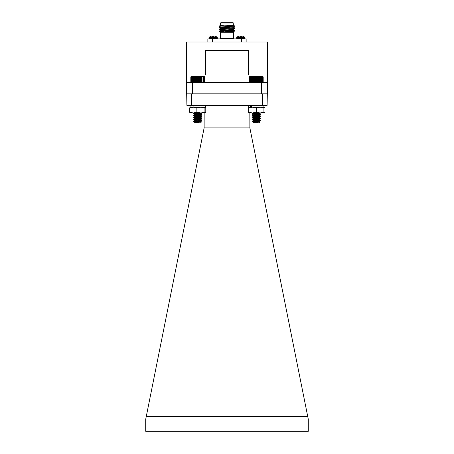 <?xml version="1.0" encoding="UTF-8"?>
<svg xmlns="http://www.w3.org/2000/svg" width="454" height="454" viewBox="0 0 454 454"><rect width="100%" height="100%" fill="white"/><g stroke="black" fill="none" stroke-linecap="round" stroke-linejoin="round"><path stroke-width="0.68" d="M267.565 82.367L267.1 105.385L262.281 105.385L262.281 93.813L261.442 93.813L261.442 82.367L267.565 82.367L267.565 41.989L186.435 41.989L186.435 82.367L192.558 82.367L192.558 93.813L191.719 93.813L191.719 105.385L186.9 105.385L186.435 82.367M261.442 82.367L192.558 82.367M261.442 93.813L192.558 93.813M242.34 36.099A6.186 6.163 0 0 1 243.537 36.547A6.186 6.163 -0 0 0 242.34 36.099L242.271 36.082A6.135 5.647 -77.1 0 0 241.886 36.025A6.135 5.647 -77.1 0 1 242.271 36.082M239.763 36.025L239.763 36.025A6.135 2.338 84.6 0 1 239.928 36.082L239.979 36.547L241.573 36.547M239.281 36.082A6.135 5.647 77.1 0 1 239.667 36.025A6.135 5.647 77.1 0 0 239.281 36.082L239.218 36.099A6.186 6.163 0 0 0 238.015 36.547L237.902 36.547A6.191 6.191 0 0 0 236.892 37.211L244.661 37.211A6.191 6.191 0 0 0 243.65 36.547L243.537 36.547M239.979 36.547L239.945 36.099M210.463 36.547A6.186 6.163 180 0 1 211.66 36.099A6.186 6.163 180 0 0 210.463 36.547L210.35 36.547A6.191 6.191 0 0 0 209.339 37.211L217.108 37.211A6.191 6.191 0 0 0 216.098 36.547L215.985 36.547A6.186 6.163 180 0 0 214.782 36.099L214.719 36.082A6.135 5.647 102.9 0 0 214.333 36.025L214.333 36.025A6.135 5.647 102.9 0 1 214.719 36.082M211.729 36.082A6.135 5.647 -102.9 0 1 212.114 36.025L212.114 36.025A6.135 5.647 -102.9 0 0 211.729 36.082L211.66 36.099M212.211 36.025A6.135 2.338 -95.4 0 1 212.376 36.082L212.427 36.547L212.387 36.099A6.135 2.338 -95.4 0 0 212.211 36.025M214.237 36.025A6.135 2.338 95.4 0 0 214.072 36.082L214.021 36.547L214.072 36.082L214.021 36.547L212.427 36.547L212.387 36.099L212.427 36.547M214.021 36.547L214.055 36.099M207.864 41.989L207.864 38.925L246.136 38.925L246.136 41.989M241.539 41.989L241.539 38.925M212.461 38.925L212.461 41.989M219.946 27.808L234.656 26.848L233.549 25.997L220.451 27.064M219.946 29.51L234.656 28.551L233.549 27.7L220.451 28.761M228.226 29.028L229.645 29.09M229.645 29.924L234.639 30.236L233.549 29.402L220.451 30.463M228.226 30.73L229.645 30.793M230.853 31.57L234.298 31.74L233.736 32.313L220.241 32.285L234.298 31.746L233.549 31.105L220.451 32.166M220.962 32.058L222.108 32.149M219.696 31.394L223.55 31.888M233.532 26.014L234.202 25.628L220.411 26.065L219.344 26.213L220.468 26.865M234.054 26.956L219.344 27.915L220.468 28.568M234.054 28.659L219.344 29.612L224.355 29.941M234.054 30.356L219.344 31.315L220.468 31.967M220.468 25.169L222.329 25.152L220.468 25.345L219.344 26.213M219.946 26.105L219.605 26.065C219.151 25.782 220.786 25.475 224.503 25.152L222.329 25.152M234.639 30.236L219.361 31.088L223.419 31.394M233.549 26.213L220.468 27.047L219.361 27.688M233.549 27.915L220.468 28.744L219.361 29.385M224.355 29.073L225.774 29.135M233.549 29.612L220.468 30.446L219.361 31.088M224.355 30.776L225.774 30.838M233.549 31.315L220.241 32.279M233.43 23.006L220.57 23.006L220.877 22.7L233.123 22.7L233.43 25.152M224.015 27.598L222.029 27.461M220.57 32.313L220.57 38.312L219.957 38.925M220.411 26.065L219.344 26.065M224.503 25.152L233.736 25.152L234.207 25.623M220.57 25.152L220.57 23.006M248.429 74.995L248.429 50.502L205.571 50.502L205.571 74.995L248.429 74.995M262.281 105.385L191.719 105.385M249.842 112.961L249.87 127.915L204.13 127.915L204.158 112.961M249.87 127.915L308.294 419.28L308.294 431.3L145.706 431.3L145.706 419.28L204.13 127.915M146.296 416.346L307.704 416.346M186.9 93.813L191.719 93.813M262.281 93.813L267.1 93.813M252.191 121.354L260.494 120.503L252.044 119.544L260.494 118.585L252.072 117.592L260.494 116.672L252.072 115.679L260.494 114.76L252.044 113.801L253.287 112.961L248.61 112.961L248.61 107.223L252.435 107.223L248.61 107.904M253.514 114.885L252.174 113.971L260.494 112.961L252.435 112.961L248.61 112.28M263.916 107.904L260.091 107.223L263.916 107.223L263.916 112.961L260.091 112.961L256.266 112.28L256.266 107.904L252.435 107.223L260.091 107.223L256.266 107.904M256.266 112.28L252.435 112.961M263.916 112.28L260.091 112.961M193.591 121.462L201.928 120.724L196.412 120.111M194.982 120.571L193.518 119.708L201.956 118.772L196.412 118.199M194.982 118.659L193.518 117.796L201.956 116.86L196.412 116.286M194.982 116.746L193.518 115.883L201.956 114.947L196.412 114.374M194.982 114.828L193.518 113.971L201.956 112.961M193.506 121.405L201.956 120.446L193.506 119.493L201.956 118.534L193.506 117.58L201.956 116.621L193.506 115.662L201.956 114.709L193.506 113.75L201.349 112.961M201.389 122.035L200.52 122.898L194.942 122.898L194.692 122.608L195.118 122.523L201.377 122.007L194.108 121.53M194.238 121.462L193.932 121.893L194.794 122.415L200.668 121.456L197.734 120.929M194.834 122.296L195.271 122.421M194.794 120.503L200.668 119.544L197.734 119.016M194.794 118.59L200.668 117.631L197.734 117.104M194.794 116.672L200.668 115.719L201.928 114.981M200.713 115.668L197.734 115.191M194.794 114.76L200.668 113.806L197.734 113.279M194.755 122.591L200.713 121.644L196.423 121.025M194.749 120.446L200.713 119.731L196.423 119.113M194.749 118.772L200.713 117.819L196.423 117.2M194.749 116.621L200.713 115.906L196.423 115.288M194.749 114.947L200.713 113.988L196.423 113.375M190.964 76.72L191.503 76.181L203.959 76.181L204.499 76.72M204.3 76.527L204.652 76.874L204.3 76.527L204.629 76.874L204.243 76.527L204.527 76.874L204.118 76.527L204.357 76.874L203.92 76.527L204.113 76.874L203.653 76.527L203.801 76.874L203.324 76.527L203.415 76.874L202.927 76.527L202.972 76.874L202.478 76.527L202.473 76.874L201.979 76.527L201.922 76.874L201.428 76.527L201.321 76.874L200.844 76.527L200.685 76.874L200.22 76.527L200.015 76.874L199.573 76.527L199.317 76.874L198.903 76.527L198.602 76.874L198.216 76.527L197.882 76.874L197.53 76.527L197.161 76.874L196.843 76.527L196.44 76.874L196.168 76.527L195.736 76.874L195.509 76.527L195.055 76.874L194.874 76.527L194.403 76.874L194.272 76.527L191.815 76.874L191.94 76.527L191.474 76.874L191.65 76.527L191.202 76.874L191.423 76.527L190.998 76.874L191.265 76.527L190.867 76.874L191.179 76.527L190.816 76.874L191.162 76.527L190.816 76.874L190.816 82.367M201.428 76.527L201.428 82.367M201.922 76.874L201.922 82.367M201.321 82.367L201.321 76.874M200.844 76.527L200.844 82.367M200.685 76.874L200.685 82.367M201.979 76.527L201.979 82.367M202.473 76.874L202.478 76.527M202.972 76.874L202.972 82.367M203.415 76.874L203.415 82.367M203.801 76.874L203.801 82.367M204.113 76.874L204.113 82.367M204.357 76.874L204.357 82.367M204.527 76.874L204.527 82.367M204.629 76.874L204.629 82.367L204.652 76.874M190.867 76.874L190.867 82.367M190.998 76.874L190.998 82.367M191.202 76.874L191.202 82.367M191.474 76.874L191.474 82.367M191.815 76.874L191.815 82.367M192.224 76.874L192.224 82.367M192.695 76.874L192.695 82.367M193.188 76.527L193.188 82.367M193.217 76.874L193.217 82.367M193.71 76.527L193.71 82.367M193.79 76.874L193.79 82.367M194.272 76.527L194.272 82.367M194.403 76.874L194.403 82.367M194.874 76.527L194.874 82.367M195.055 76.874L195.055 82.367M195.509 76.527L195.509 82.367M195.736 76.874L195.736 82.367M196.168 76.527L196.168 82.367M196.44 76.874L196.44 82.367M196.843 76.527L196.843 82.367M197.161 76.874L197.161 82.367M197.53 76.527L197.53 82.367M197.882 76.874L197.882 82.367M198.216 76.527L198.216 82.367M198.602 76.874L198.602 82.367M198.903 76.527L198.903 82.367M199.317 76.874L199.317 82.367M199.573 76.527L199.573 82.367M200.015 76.874L200.015 82.367M200.22 76.527L200.22 82.367M263.916 112.961L264.977 112.28L264.977 107.904L263.916 107.223L263.916 105.385L263.916 107.223L251.618 107.223L251.618 105.385M250.46 105.385L250.46 107.223L248.61 107.223L248.61 105.385M193.932 121.893L193.529 121.434M196.707 121.059L201.956 120.509L196.383 119.93M196.707 119.147L201.956 118.596L196.383 118.017M196.707 117.228L198.058 117.138M201.769 116.774L196.383 116.105M196.707 115.316L198.058 115.225M201.769 114.862L196.383 114.192M196.707 113.404L198.058 113.313M193.648 121.309L194.062 121.065M195.515 120.917L196.707 120.821M200.98 120.475L201.956 120.27L201.389 120.111L193.693 119.408M193.648 119.391L194.062 119.152M195.515 118.999L196.707 118.903M200.98 118.562L201.956 118.352L201.406 118.199M193.648 117.478L194.062 117.24M195.515 117.087L196.707 116.99M200.98 116.65L201.956 116.44L201.406 116.286M193.648 115.566L194.062 115.327M195.515 115.174L196.707 115.078M200.98 114.737L201.956 114.527L201.389 114.368L194.074 113.733L193.506 113.574L194.062 113.415M195.515 113.262L196.707 113.165M201.281 121.978L194.772 121.462M197.535 121.723L200.583 121.32M195.543 120.043L200.583 119.408M195.543 118.131L200.583 117.49M195.543 116.218L196.707 116.071M200.027 115.691L200.583 115.577M195.543 114.306L200.583 113.665M199.925 113.347L196.491 112.961M199.079 121.803L200.668 121.405L197.405 120.957M196.707 120.134L200.702 119.521M201.922 120.225L200.316 119.391L197.405 119.039M196.707 118.222L200.668 117.58L194.749 116.678M196.707 116.309L200.702 115.696M201.922 116.4L200.316 115.566L197.405 115.214M196.707 114.391L200.702 113.784M201.922 114.487L200.316 113.653L197.405 113.301M255.193 121.105L260.494 120.554L254.927 119.981M255.193 119.192L260.494 118.642L254.927 118.063M252.191 117.79L252.044 117.444L252.611 117.28M255.193 117.28L260.494 116.729L254.927 116.15M255.193 115.367L256.521 115.271M260.29 114.907L254.927 114.238M255.193 113.455L260.403 112.961M252.044 121.275L252.611 121.11M254.03 120.963L255.193 120.866M259.472 120.526L260.454 120.276L252.339 119.47L252.078 119.317L252.611 119.192M254.03 119.05L255.193 118.954M259.472 118.613L260.494 118.403L259.575 118.193L252.044 117.444M254.03 117.138L255.193 117.041M259.472 116.701L260.494 116.491L259.921 116.326M252.191 115.611L252.611 115.367M254.03 115.225L255.193 115.129M259.472 114.788L260.454 114.533L252.339 113.733L252.078 113.579L252.611 113.455M254.03 113.313L255.193 113.216M253.332 122.705L253.377 122.342L259.2 121.513L256.266 120.985M259.767 122.007L253.236 121.485L260.46 120.781L254.921 120.162M256.13 121.757L259.251 121.269L256.011 121.002M254.047 120.094L259.103 119.453M254.047 118.182L259.103 117.541M254.047 116.264L259.103 115.628M254.047 114.351L259.103 113.71M257.702 121.837L259.251 121.513M255.193 120.185L259.245 119.578M260.454 120.276L259.2 119.538L256.011 119.09M255.193 118.273L259.251 117.682L256.011 117.177M255.193 116.36L259.245 115.747M260.454 116.445L259.2 115.713L256.011 115.265M255.193 114.448L259.251 113.858L256.011 113.347M253.514 120.622L252.174 119.708L260.494 118.829L254.921 118.25M253.514 118.71L252.174 117.796L260.494 116.911L254.921 116.338M253.514 116.797L252.174 115.883L260.494 114.998L254.921 114.425M260.494 113.086L260.125 112.961M252.072 113.767L260.21 112.961M252.044 121.456L253.241 121.462L252.594 122.013L253.514 122.54M259.892 122.069L259.058 122.898L253.48 122.898L253.264 122.642L254.002 122.523L259.892 122.064L252.912 121.581M253.321 122.37L253.718 122.495M253.338 120.56L259.2 119.601L256.266 119.073M253.338 118.642L259.2 117.688L256.266 117.155M253.338 116.729L259.2 115.776L260.46 115.038M259.251 115.719L256.266 115.242M253.338 114.817L259.2 113.863L256.266 113.33M253.298 122.625L259.251 121.695L254.938 121.076M253.287 120.741L259.251 119.782L254.938 119.164M253.287 118.829L259.251 117.87L254.938 117.251M253.287 116.911L259.251 115.957L254.938 115.339M253.287 114.998L259.251 114.045L254.938 113.426M249.445 76.777L250.041 76.181L262.497 76.181L263.093 76.777M263.184 82.367L263.184 76.874L262.838 76.527L263.184 76.874L262.826 76.527L263.138 76.874L262.747 76.527L263.014 76.874L262.594 76.527L262.821 76.874L262.372 76.527L262.548 76.874L262.083 76.527L262.213 76.874L261.731 76.527L261.81 76.874L261.317 76.527L261.345 76.874L260.851 76.527L260.829 76.874L260.335 76.527L260.256 76.874L259.773 76.527L259.643 76.874L259.172 76.527L258.996 76.874L258.536 76.527L258.315 76.874L257.883 76.527L257.611 76.874L257.208 76.527L256.896 76.874L256.521 76.527L256.175 76.874L255.835 76.527L255.449 76.874L255.148 76.527L254.734 76.874L254.478 76.527L254.041 76.874L253.826 76.527L253.366 76.874L253.201 76.527L252.725 76.874L252.611 76.527L250.228 76.874L250.37 76.527L249.91 76.874L250.097 76.527L249.66 76.874L249.899 76.527L249.479 76.874L249.762 76.527L249.377 76.874L249.7 76.527L249.348 76.874L249.348 82.367M249.7 76.527L249.348 76.874M260.851 76.527L260.851 82.367M261.345 76.874L261.345 82.367M260.829 82.367L260.829 76.874M260.335 76.527L260.335 82.367M260.256 76.874L260.256 82.367M261.81 76.874L261.81 82.367M262.213 76.874L262.213 82.367M262.548 76.874L262.548 82.367M262.821 76.874L262.821 82.367M263.014 76.874L263.014 82.367M263.138 76.874L263.138 82.367M249.377 76.874L249.377 82.367M249.479 76.874L249.479 82.367M249.66 76.874L249.66 82.367M249.91 76.874L249.91 82.367M250.228 76.874L250.228 82.367M250.614 76.874L250.614 82.367M251.062 76.874L251.062 82.367M251.556 76.527L251.556 82.367M251.567 76.874L251.567 82.367M252.061 76.527L252.061 82.367M252.123 76.874L252.123 82.367M252.611 76.527L252.611 82.367M252.725 76.874L252.725 82.367M253.201 76.527L253.201 82.367M253.366 76.874L253.366 82.367M253.826 76.527L253.826 82.367M254.041 76.874L254.041 82.367M254.478 76.527L254.478 82.367M254.734 76.874L254.734 82.367M255.148 76.527L255.148 82.367M255.449 76.874L255.449 82.367M255.835 76.527L255.835 82.367M256.175 76.874L256.175 82.367M256.521 76.527L256.521 82.367M256.896 76.874L256.896 82.367M257.208 76.527L257.208 82.367M257.611 76.874L257.611 82.367M257.883 76.527L257.883 82.367M258.315 76.874L258.315 82.367M258.536 76.527L258.536 82.367M258.996 76.874L258.996 82.367M259.172 76.527L259.172 82.367M259.643 76.874L259.643 82.367M259.773 76.527L259.773 82.367M205.35 107.223L204.919 107.904L200.889 107.223L205.424 107.246L205.787 107.904L205.787 112.28L205.39 112.961L190.044 112.944M205.35 112.961L204.919 112.28L200.889 112.961L196.866 112.28L196.866 107.904L193.273 107.223L189.687 107.904L190.118 107.223M196.866 112.28L193.273 112.961L189.687 112.28L189.687 107.904M189.687 112.28L190.118 112.961M204.919 112.28L204.919 107.904M191.934 105.385L191.934 107.223L190.084 107.223L200.889 107.223L196.866 107.904M262.151 112.961L263.445 112.961M264.427 107.513L263.916 107.292M264.427 112.671L263.916 112.893M205.39 105.385L205.39 107.223L193.092 107.223L193.092 105.385M244.865 38.369L244.865 37.642L236.687 37.642L236.687 38.369L244.865 38.369L244.309 38.925M209.135 38.369L209.135 37.642L217.313 37.642L217.313 38.369L209.135 38.369L209.691 38.925M233.43 32.313L233.43 38.312L220.57 38.312M236.687 38.369L237.243 38.925M236.687 37.642L236.892 37.211M244.865 37.642L244.661 37.211M217.313 38.369L216.757 38.925M217.313 37.642L217.108 37.211M209.135 37.642L209.339 37.211M233.43 38.312L234.043 38.925M233.532 27.717L234.639 27.075M233.532 29.419L234.639 28.778M220.468 30.27L219.361 29.629M233.532 31.116L234.639 30.48M200.668 121.456L201.928 120.724M200.668 119.544L201.928 118.812M200.668 117.631L201.928 116.899M200.668 113.806L201.928 113.069M193.535 121.371L194.794 120.639M201.928 120.418L200.674 119.686M193.535 119.459L194.794 118.727M201.928 118.505L200.674 117.773M193.535 117.546L194.794 116.814M201.928 116.587L200.674 115.855M193.535 115.634L194.794 114.902M201.928 114.675L200.674 113.943M193.535 113.721L194.794 112.989M201.377 122.007L200.674 121.598M200.668 121.28L201.922 120.548M200.668 119.368L201.922 118.636M200.668 117.455L201.922 116.723M193.54 121.184L194.8 120.452M193.54 119.271L194.8 118.539M201.922 118.312L200.668 117.58M193.54 117.359L194.8 116.621M193.54 115.447L194.8 114.709M193.54 113.528L194.8 112.796M201.491 121.888L200.668 121.405M259.206 121.326L260.46 120.594M259.206 119.413L260.46 118.681M259.206 117.501L260.46 116.769M259.206 113.67L260.46 112.938M252.078 121.229L253.338 120.497M252.078 119.317L253.338 118.585M260.454 118.358L259.2 117.626M252.078 117.404L253.338 116.667M252.078 115.492L253.338 114.754M260.454 114.533L259.2 113.801M252.078 113.579L253.338 112.842M260 121.922L259.2 121.451M252.594 122.013L252.044 121.462M259.2 121.513L260.46 120.781M259.2 119.601L260.46 118.869M259.2 117.688L260.46 116.95M259.2 113.863L260.46 113.125M252.072 121.422L253.326 120.69M260.46 120.463L259.211 119.731M252.072 119.51L253.326 118.778M260.46 118.551L259.211 117.819M252.072 117.592L253.326 116.865M260.46 116.638L259.211 115.906M252.072 115.679L253.326 114.947M260.46 114.726L259.211 113.994M259.881 122.041L259.211 121.649M190.084 105.385L190.044 107.246"/></g></svg>
